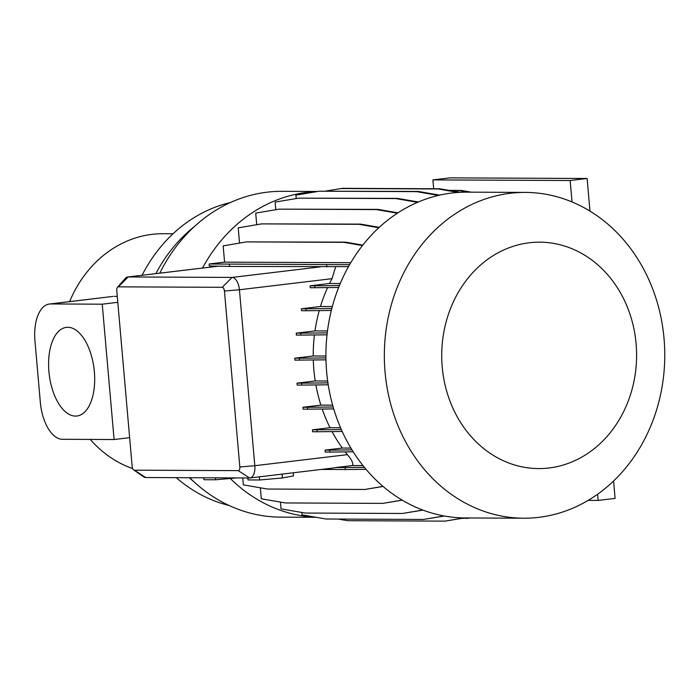<?xml version="1.0" encoding="UTF-8"?>
<svg xmlns="http://www.w3.org/2000/svg" width="699" height="699" viewBox="0 0 699 699"><rect width="100%" height="100%" fill="white"/><g stroke="black" fill="none" stroke-linecap="round" stroke-linejoin="round"><path stroke-width="1.05" d="M293.257 472.786L293.528 475.914L282.396 477.976L282.055 474.123M282.396 477.976L259.635 479.977L259.355 476.84M259.635 479.977L247.996 479.925L247.83 477.976M94.365 371.798A44.64 22.595 -96.8 0 0 66.335 327.368A44.64 22.595 -96.8 0 0 48.913 371.588A44.64 22.595 -96.8 0 0 76.942 416.019A44.64 22.595 -96.8 0 0 94.365 371.798M442.222 366.975A113.194 97.432 90.3 0 0 549.012 467.981A113.194 97.432 90.3 0 0 636.099 343.786A113.194 97.432 90.3 0 0 529.309 242.771A113.194 97.432 90.3 0 0 442.222 366.975M385.053 371.999A162.902 140.219 90.3 0 0 523.822 518.212A162.902 140.219 90.3 0 0 664.05 338.622A162.902 140.219 90.3 0 0 525.281 192.408A162.902 140.219 90.3 0 0 385.053 371.999M525.281 192.408L466.845 192.155A162.902 140.219 90.3 0 0 326.625 371.737A162.902 140.219 90.3 0 0 465.394 517.95L523.822 518.212M189.735 477.714A162.902 140.219 90.3 0 0 280.596 517.129L316.105 517.286M230.303 478.483A162.902 140.219 90.3 0 0 315.459 517.173M176.288 477.662A154.619 133.081 90.3 0 0 229.019 505.456M189.193 477.714A154.619 133.081 90.3 0 0 193.291 481.165M90.223 439.426A119.983 103.277 90.3 0 0 132.679 468.592M313.292 359.994A144.719 124.571 90.3 0 0 313.86 369.754A144.719 124.571 90.3 0 0 315.223 380.964L297.014 383.148L297.18 385.079L301.767 385.097L301.601 383.166L297.014 383.148M173.046 233.763L163.112 233.719A119.983 103.277 90.3 0 0 69.603 301.61M597.61 494.245L598.143 500.414L615.094 498.387L613.573 481.034M588.191 500.37L598.143 500.414M317.005 191.587A162.902 140.219 90.3 0 0 202.509 268.049M348.46 266.634L229.534 266.45L209.281 265.926L209.115 263.995L224.58 262.142L350.715 262.702M362.432 245.55L343.873 242.343L246.555 241.906L223.156 245.865L224.58 262.142M378.779 227.752L358.919 224.318L261.601 223.89L238.21 227.839L239.539 243.095M397.338 213.204L376.42 209.586L279.102 209.15L255.712 213.108L256.725 224.711M417.513 202.326L395.844 198.577L298.525 198.149L275.135 202.098L275.799 209.709M438.413 195.405L416.604 191.64L319.286 191.203L295.895 195.152L296.193 198.542M444.083 515.967L423.445 519.453L326.127 519.016L302.02 514.857L301.811 512.463M422.781 510.043L402.475 513.477L305.157 513.04L281.05 508.881L280.456 502.092M402.126 500.1L382.711 503.385L285.393 502.948L261.286 498.78L260.325 487.806M383.008 486.382L364.756 489.475L267.437 489.038L243.331 484.87L242.728 477.959M422.93 510.104L402.475 513.477M327.586 287.621A144.719 124.571 90.3 0 0 320.457 306.503L301.383 308.783L301.557 310.723L306.136 310.74L305.97 308.809L301.383 308.783M338.604 287.49L310.269 287.743L310.103 285.812L329.535 283.488L340.221 283.541M335.677 266.782L331.999 278.683A144.719 124.571 90.3 0 0 329.535 283.488M117.484 287.272L125.348 278.377A12.372 6.265 83.2 0 1 127.777 276.987A12.372 6.265 83.2 0 1 128.17 276.961L232.059 277.424A12.372 6.265 83.2 0 1 239.434 289.762L254.82 465.709A12.372 6.265 83.2 0 1 249.997 477.959A12.372 6.265 83.2 0 1 249.604 477.985L145.715 477.522A12.372 6.265 83.2 0 1 143.426 476.718L133.684 469.929A3.705 1.879 -96.8 0 0 134.365 470.174L238.263 470.637A3.705 1.879 -96.8 0 0 239.827 466.958L224.431 291.011A3.705 1.879 -96.8 0 0 222.221 287.306L118.332 286.843A3.705 1.879 -96.8 0 0 117.484 287.272A3.705 1.879 -96.8 0 0 116.768 290.531L132.155 466.478A3.705 1.879 -96.8 0 0 133.684 469.929M345.21 451.895A144.719 124.571 90.3 0 0 347.386 454.638C351.859 459.907 353.545 463.542 352.453 465.551L335.642 467.561A12.372 6.265 -96.8 0 1 334.681 467.832A12.372 6.265 -96.8 0 1 334.288 467.858M325.07 450.121L325.236 452.052L329.823 452.078L329.657 450.139L325.07 450.121L342.335 448.059A144.719 124.571 90.3 0 1 332.051 431.589M312.409 429.815L312.575 431.746L317.163 431.764L316.997 429.833L312.409 429.815L330.033 427.701A144.719 124.571 90.3 0 1 322.195 409.046M333.729 408.915L303.13 409.195L302.964 407.264L320.893 405.114L332.645 405.167M315.896 384.939A144.719 124.571 90.3 0 0 320.893 405.114M325.961 359.845L294.908 360.125L294.742 358.194L313.222 355.983L325.909 356.044M314.436 334.952A144.719 124.571 90.3 0 0 313.222 355.983M296.21 333.161L296.385 335.092L300.963 335.109L300.797 333.178L296.21 333.161L314.978 330.915A144.719 124.571 90.3 0 1 319.26 310.592M332.313 306.555L320.457 306.503M362.772 245.122L345.533 242.142L246.555 241.906M343.873 242.343L345.533 242.142M349.561 264.685L209.115 263.995M340.553 427.753L330.033 427.701M439.619 195.126L418.273 191.439L319.286 191.203M416.604 191.64L418.273 191.439M326.852 266.887L326.686 264.947M229.534 266.45L229.368 264.519M469.344 517.968L461.436 518.431M469.815 517.976L466.469 518.457M402.24 500.161L382.711 503.385M327.665 381.025L315.223 380.964M352.453 465.551L362.999 465.595M350.915 448.094L342.335 448.059M327.473 330.968L314.978 330.915M49.428 304.021L113.046 296.411L50.608 303.951A37.108 18.786 -96.8 0 0 49.428 304.021A37.108 18.786 -96.8 0 0 34.95 340.78L40.332 402.301A37.108 18.786 -96.8 0 0 62.447 439.295L114.086 439.531L102.237 304.187L117.799 302.326M117.275 296.35L114.269 296.341M230.373 202.544A154.619 133.081 90.3 0 0 142.063 275.275M194.427 226.511A154.619 133.081 90.3 0 0 155.851 273.632M317.608 191.482L282.047 191.325A162.902 140.219 90.3 0 0 159.791 273.16M129.638 437.67L114.086 439.531M50.608 303.951L102.237 304.187M236.594 477.924L215.554 479.776L215.388 477.836M215.554 479.776L203.925 479.724L203.75 477.784M379.225 227.341L360.579 224.117L261.601 223.89M358.919 224.318L360.579 224.117M460.23 192.304L439.75 188.765L342.431 188.328L325.987 191.028M458.133 192.426L438.09 188.966L439.75 188.765M438.09 188.966L340.771 188.529M331.798 308.512L305.97 308.809M331.309 310.452L306.136 310.74M341.339 429.553L316.997 429.833M342.204 431.475L317.163 431.764M463.883 517.942L444.992 521.131L347.674 520.694L338.29 519.077M464.328 517.942L444.992 521.131M383.087 486.452L364.756 489.475M397.932 212.819L378.08 209.385L279.102 209.15M376.42 209.586L378.08 209.385M471.318 192.173L461.296 190.443L449.134 190.381M468.435 192.155L459.636 190.635L461.296 190.443M459.636 190.635L450.357 190.6M328.224 384.791L301.767 385.097M327.927 382.869L301.601 383.166M444.319 516.011L423.445 519.453M418.325 201.976L397.504 198.385L298.525 198.149M395.844 198.577L397.504 198.385M327.01 334.812L300.963 335.109M327.237 332.873L300.797 333.178M353.205 451.807L329.823 452.078M351.999 449.885L329.657 450.139M364.441 467.386L335.642 467.561M366.031 469.3L345.315 469.536L345.149 467.605M345.315 469.536L321.339 469.431M299.495 360.151L299.329 358.22L294.742 358.194M325.917 357.914L299.329 358.22M307.717 409.212L307.551 407.281L302.964 407.264M333.161 406.984L307.551 407.281M314.856 287.77L314.681 285.839L310.103 285.812M339.382 285.55L314.681 285.839M572.035 201.959L570.157 180.508L587.108 178.481L589.965 211.124M433.668 188.739L432.899 179.896L449.841 177.869L587.108 178.481M432.899 179.896L570.157 180.508M224.431 291.011L239.434 289.762L331.999 278.683M239.827 466.958L254.82 465.709L347.386 454.638M118.332 286.843L128.17 276.961L218.464 266.162M222.221 287.306L232.059 277.424L320.448 266.852M145.715 477.522L134.365 470.174M238.263 470.637L249.604 477.985M249.997 477.959L334.681 467.832M127.777 276.987L218.298 266.162"/></g></svg>
